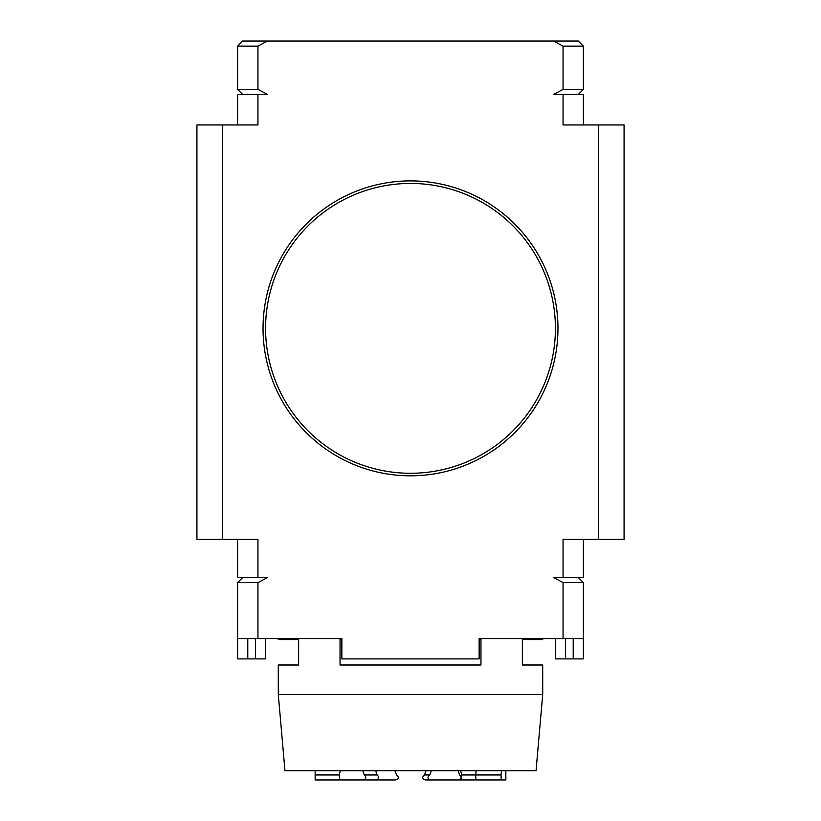 <?xml version="1.0" encoding="UTF-8"?>
<svg xmlns="http://www.w3.org/2000/svg" width="821" height="821" viewBox="0 0 821 821"><rect width="100%" height="100%" fill="white"/><g stroke="black" fill="none" stroke-linecap="round" stroke-linejoin="round"><path stroke-width="1.23" d="M598.653 539.397L598.653 124.956L624.073 124.956L624.073 539.397L563.052 539.397L563.052 577.532L583.392 577.532L583.392 539.397M410.5 180.887A147.472 147.472 0 0 0 282.793 402.095A147.472 147.472 0 0 0 538.207 402.095A147.472 147.472 0 0 0 410.5 180.887M237.608 539.397L237.608 577.532L257.948 577.532L257.948 539.397L196.927 539.397L196.927 124.956L222.347 124.956L222.347 539.397M583.392 124.956L583.392 94.446L553.508 94.446L563.052 89.356L563.052 46.14L553.508 41.05L267.492 41.05L257.948 46.14L257.948 89.356L267.492 94.446L237.608 94.446L237.608 124.956M257.948 577.532L267.492 577.532L257.948 582.612L257.948 638.553L341.854 638.553L278.288 638.553L278.288 639.569L298.628 639.569L298.628 665L278.288 665L278.288 694.484L542.712 694.484L542.712 665L522.372 665L522.372 639.569L542.712 639.569L542.712 638.553L479.146 638.553L479.146 658.894L341.854 658.894L341.854 638.553M479.146 638.553L563.052 638.553L563.052 582.612L553.508 577.532L563.052 577.532M598.653 124.956L563.052 124.956L563.052 94.446M257.948 94.446L257.948 124.956L222.347 124.956M242.688 41.05L237.608 46.14L242.688 41.05L267.492 41.05M563.052 89.356L583.392 89.356L583.392 46.14L578.312 41.05L553.508 41.05M242.688 94.446L237.608 89.356L237.608 46.14L257.948 46.14M583.392 46.14L563.052 46.14M237.608 89.356L257.948 89.356M578.312 94.446L583.392 89.356M563.052 638.553L583.392 638.553L583.392 658.894L573.222 658.894L573.222 638.553M565.597 638.553L565.597 658.894L573.222 658.894M565.597 658.894L555.427 658.894L555.427 638.553M257.948 582.612L237.608 582.612L237.608 638.553L257.948 638.553M578.312 577.532L583.392 582.612L583.392 658.894M583.392 582.612L563.052 582.612M247.778 638.553L247.778 658.894L255.403 658.894L255.403 638.553M247.778 658.894L237.608 658.894L237.608 638.553L237.608 658.894M265.573 658.894L265.573 638.553L265.573 658.894L255.403 658.894M237.608 582.612L242.688 577.532M403.203 473.101A144.927 144.927 0 0 0 539.5 262.31A144.927 144.927 0 0 0 288.797 249.666A144.927 144.927 0 0 0 403.203 473.101M460.643 770.765L461.72 774.962L461.248 779.95L501.21 779.95L500.995 774.962L475.698 774.962L475.913 779.95M444.541 779.95L461.248 779.95M501.21 779.95L505.849 779.95L505.849 770.765M424.478 774.962C421.943 777.015 422.168 778.677 425.165 779.95L430.44 779.95C427.443 778.677 427.218 777.015 429.752 774.962L424.478 774.962L426.037 770.765M430.44 779.95L458.949 779.95C461.556 778.677 461.761 777.015 459.544 774.962L458.169 770.765M363.6 779.95L376.459 779.95C379.138 778.677 379.343 777.015 377.075 774.962L364.216 774.962C366.484 777.015 366.279 778.677 363.6 779.95L339.72 779.95L339.258 774.962L315.172 774.962L315.151 779.95L341.854 779.95M345.087 779.95L319.79 779.95M394.963 770.765L396.522 774.962C399.057 777.015 398.832 778.677 395.835 779.95L376.459 779.95M505.828 774.962L505.849 773.772M501.487 770.765L500.995 774.962M476.18 770.765L475.698 774.962L461.72 774.962M431.312 770.765L429.752 774.962M364.216 774.962L362.831 770.765M340.325 770.765L339.258 774.962M377.075 774.962L375.69 770.765M315.172 774.962L315.151 770.765M376.172 774.419L376.665 770.765M542.712 694.484L536.041 770.765L284.959 770.765L278.288 694.484M479.146 639.569L480.962 639.569L480.962 665L340.038 665L340.038 639.569L341.854 639.569M315.151 773.772L315.151 779.95"/></g></svg>

